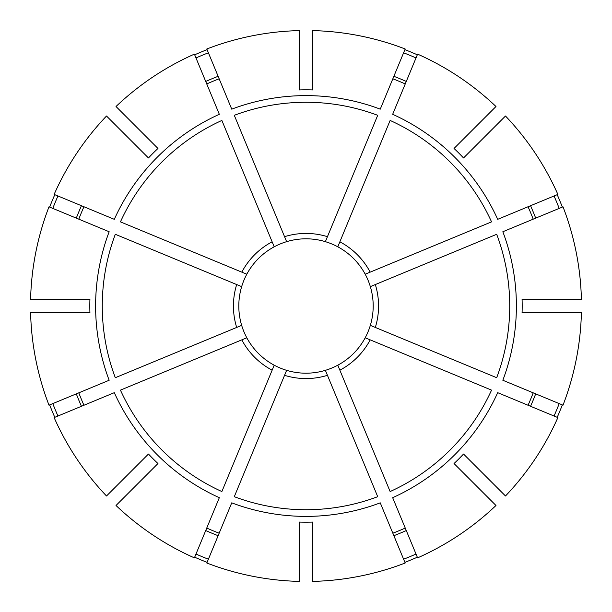 <?xml version="1.0" encoding="UTF-8"?>
<svg xmlns="http://www.w3.org/2000/svg" width="612" height="612" viewBox="0 0 612 612"><rect width="100%" height="100%" fill="white"/><g stroke="black" fill="none" stroke-linecap="round" stroke-linejoin="round"><path stroke-width="0.92" d="M325.377 370.337L377.711 496.692A203.727 203.727 0 0 1 234.289 496.692L286.623 370.337A67.19 67.19 0 0 0 337.793 365.196L390.127 491.551A203.727 203.727 0 0 0 491.551 390.127L370.183 339.859A72.568 72.568 0 0 1 339.859 370.183M337.793 365.196A67.19 67.19 0 0 0 365.196 337.793L370.183 339.859M375.324 284.557L370.337 286.623A67.19 67.19 0 0 1 370.337 325.377L496.692 377.711A203.727 203.727 0 0 0 496.692 234.289L375.324 284.557A72.568 72.568 0 0 1 375.324 327.443M339.859 241.817L337.793 246.804A67.19 67.19 0 0 1 365.196 274.207L491.551 221.873A203.727 203.727 0 0 0 390.127 120.449L339.859 241.817A72.568 72.568 0 0 1 370.183 272.141M417.323 557.203A274.765 274.765 0 0 1 404.907 562.344M284.557 236.676L286.623 241.663A67.19 67.19 0 0 1 325.377 241.663L377.711 115.308A203.727 203.727 0 0 0 234.289 115.308L284.557 236.676A72.568 72.568 0 0 1 327.443 236.676M554.051 416.015A271.353 271.353 0 0 0 559.192 403.606M241.817 272.141L246.804 274.207A67.19 67.19 0 0 1 274.207 246.804L221.873 120.449A203.727 203.727 0 0 0 120.449 221.873L241.817 272.141A72.568 72.568 0 0 1 272.141 241.817M559.192 208.394A271.353 271.353 0 0 0 554.051 195.985M238.81 306A67.19 67.19 0 0 0 241.663 325.377A67.19 67.19 0 0 1 239.147 312.717A67.19 67.19 0 0 0 241.663 325.377A67.19 67.19 0 0 1 241.663 286.623L115.308 234.289A203.727 203.727 0 0 0 115.308 377.711L241.663 325.377A67.19 67.19 0 0 0 246.804 337.793L120.449 390.127A203.727 203.727 0 0 0 221.873 491.551L274.207 365.196A67.19 67.19 0 0 0 286.623 370.337M416.015 57.949A271.353 271.353 0 0 0 403.606 52.808M312.717 89.926A216.181 216.181 0 0 0 299.283 89.926L299.283 30.6A275.484 275.484 0 0 0 206.818 48.991L231.741 109.158A210.383 210.383 0 0 1 380.259 109.158L405.182 48.991A275.484 275.484 0 0 0 312.717 30.6L312.717 89.926M417.598 557.869L392.674 497.701A210.383 210.383 0 0 0 497.701 392.674L557.869 417.598A275.484 275.484 0 0 1 505.489 495.988L463.536 454.035A216.181 216.181 0 0 1 454.035 463.536L495.988 505.489A275.484 275.484 0 0 1 417.598 557.869M392.835 533.197A243.232 243.232 0 0 0 405.251 528.057M563.009 405.182L502.842 380.259A210.383 210.383 0 0 0 502.842 231.741L563.009 206.818A275.484 275.484 0 0 1 581.4 299.283L522.074 299.283A216.181 216.181 0 0 1 522.074 312.717L581.4 312.717A275.484 275.484 0 0 1 563.009 405.182M528.057 405.251A243.232 243.232 0 0 0 533.197 392.835M358.028 348.519A67.19 67.19 0 0 0 370.337 325.377M89.926 312.717L30.6 312.717A275.484 275.484 0 0 0 48.991 405.182L109.158 380.259A210.383 210.383 0 0 1 109.158 231.741L48.991 206.818A275.484 275.484 0 0 0 30.6 299.283L89.926 299.283A216.181 216.181 0 0 0 89.926 312.717M557.869 194.402L497.701 219.326A210.383 210.383 0 0 0 392.674 114.299L417.598 54.131A275.484 275.484 0 0 1 495.988 106.511L454.035 148.464A216.181 216.181 0 0 1 463.536 157.965L505.489 116.012A275.484 275.484 0 0 1 557.869 194.402M533.197 219.165A243.232 243.232 0 0 0 528.057 206.749M370.337 286.623A67.19 67.19 0 0 0 358.028 263.481M157.965 463.536L116.012 505.489A275.484 275.484 0 0 0 194.402 557.869L219.326 497.694A210.383 210.383 0 0 1 114.299 392.674L54.131 417.598A275.484 275.484 0 0 0 106.511 495.988L148.464 454.035A216.181 216.181 0 0 0 157.965 463.536M405.251 83.943A243.232 243.232 0 0 0 392.835 78.803M337.793 246.804A67.19 67.19 0 0 0 325.377 241.663M299.283 522.074L299.283 581.4A275.484 275.484 0 0 1 206.818 563.009L231.741 502.842A210.383 210.383 0 0 0 380.259 502.842L405.182 563.009A275.484 275.484 0 0 1 312.717 581.4L312.717 522.074A216.181 216.181 0 0 1 299.283 522.074M194.402 54.131L219.326 114.299A210.383 210.383 0 0 0 114.299 219.326L54.131 194.402A275.484 275.484 0 0 1 106.511 116.012L148.464 157.965A216.181 216.181 0 0 1 157.965 148.464L116.012 106.511A275.484 275.484 0 0 1 194.402 54.131M219.165 78.803A243.232 243.232 0 0 0 206.749 83.943M286.623 241.663A67.19 67.19 0 0 0 274.207 246.804M83.943 206.749A243.232 243.232 0 0 0 78.803 219.165M246.804 274.207A67.19 67.19 0 0 1 253.972 263.481A67.19 67.19 0 0 0 241.663 286.623M78.803 392.835A243.232 243.232 0 0 0 83.943 405.251M206.749 528.057A243.232 243.232 0 0 0 219.165 533.197M52.808 208.394A271.353 271.353 0 0 1 57.949 195.985M54.797 194.677A274.765 274.765 0 0 0 49.656 207.093M57.949 416.015A271.353 271.353 0 0 1 52.808 403.606M49.656 404.907A274.765 274.765 0 0 0 54.797 417.323M208.394 559.192A271.353 271.353 0 0 1 195.985 554.051M194.677 557.203A274.765 274.765 0 0 0 207.093 562.344M562.344 404.907A274.765 274.765 0 0 1 557.203 417.323M557.203 194.677A274.765 274.765 0 0 1 562.344 207.093M404.907 49.656A274.765 274.765 0 0 1 417.323 54.797M194.677 54.797A274.765 274.765 0 0 1 207.093 49.656M403.606 559.192A271.353 271.353 0 0 0 416.015 554.051M208.394 52.808A271.353 271.353 0 0 0 195.985 57.949M274.207 365.196A67.19 67.19 0 0 1 246.804 337.793A67.19 67.19 0 0 0 253.972 348.519A67.19 67.19 0 0 1 246.804 337.793A67.19 67.19 0 0 0 274.207 365.196A67.19 67.19 0 0 1 263.481 358.028M327.443 375.324A72.568 72.568 0 0 1 284.557 375.324M535.684 393.868A245.917 245.917 0 0 1 530.543 406.284M530.543 205.716A245.917 245.917 0 0 1 535.684 218.132M236.676 327.443A72.568 72.568 0 0 1 236.676 284.557M393.868 76.316A245.917 245.917 0 0 1 406.284 81.457M76.316 218.132A245.917 245.917 0 0 1 81.457 205.716M81.457 406.284A245.917 245.917 0 0 1 76.316 393.868M218.132 535.684A245.917 245.917 0 0 1 205.716 530.543M406.284 530.543A245.917 245.917 0 0 1 393.868 535.684M205.716 81.457A245.917 245.917 0 0 1 218.132 76.316M272.141 370.183A72.568 72.568 0 0 1 241.817 339.859"/></g></svg>
